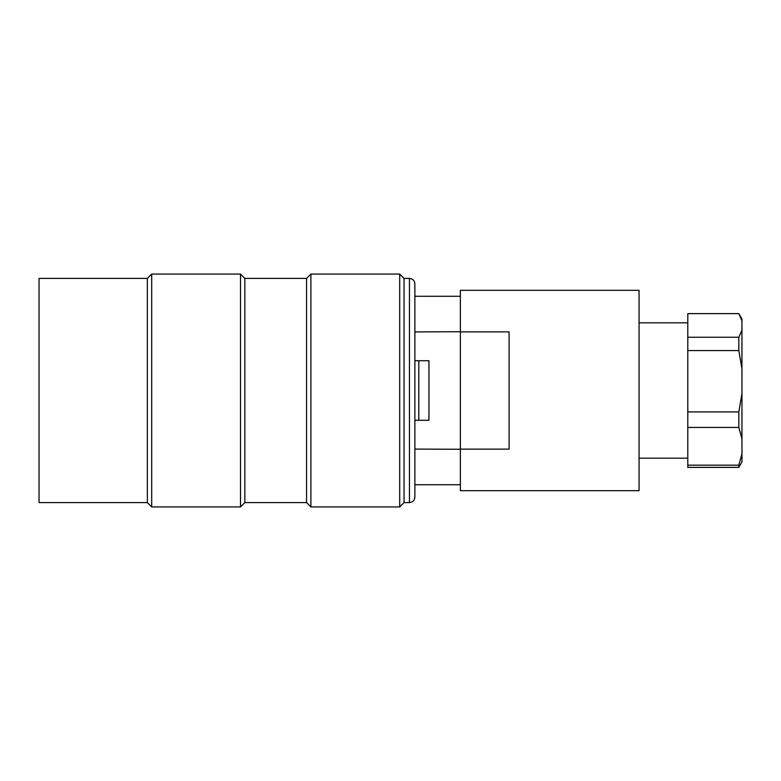 <?xml version="1.0" encoding="UTF-8"?>
<svg xmlns="http://www.w3.org/2000/svg" width="781" height="781" viewBox="0 0 781 781"><rect width="100%" height="100%" fill="white"/><g stroke="black" fill="none" stroke-linecap="round" stroke-linejoin="round"><path stroke-width="1.17" d="M414.867 283.815L414.867 497.185C414.545 500.475 412.739 502.271 409.449 502.593L409.449 278.407C412.739 278.729 414.545 280.525 414.867 283.815M310.897 274.072L310.897 506.928L399.706 506.928L399.706 274.072L310.897 274.072L306.562 278.407L306.562 502.593L310.897 506.928M151.69 274.072L151.69 506.928L240.499 506.928L240.499 274.072L151.69 274.072L147.355 278.407L147.355 502.593L151.69 506.928M147.355 502.593L39.05 502.593L39.05 278.407L147.355 278.407M306.562 502.593L244.834 502.593L244.834 278.407L306.562 278.407M409.449 502.593L404.041 502.593L404.041 278.407L409.449 278.407M404.041 278.407L399.706 274.072M244.834 278.407L240.499 274.072M418.801 360.715L428.945 360.715L428.945 420.285L418.801 420.285L418.801 360.715L414.867 360.715M414.867 420.285L418.801 420.285M460.36 449.27L414.867 449.085M414.867 331.915L460.36 331.73M460.36 449.134L460.36 490.683L639.063 490.683L639.063 290.317L460.36 290.317L460.36 331.866L509.095 331.866L509.095 449.134L460.36 449.134L460.36 331.866M741.95 320.698L738.826 313.62L741.95 319.019L741.95 438.756L738.826 427.451L687.797 427.451L687.797 465.164L738.826 465.164L741.95 453.868L741.95 461.981L738.826 467.38L687.797 467.38L687.797 465.164M738.826 427.451L738.826 411.919L741.95 393.536M738.826 313.62L687.797 313.62L687.797 411.919L738.826 411.919M687.797 411.919L687.797 427.451M738.826 467.38L738.826 465.164M741.95 438.756L741.95 453.868M741.95 368.964L738.826 350.581L687.797 350.581M738.826 350.581L738.826 337.246L741.95 330.168M687.797 337.246L738.826 337.246M404.041 502.593L399.706 506.928M244.834 502.593L240.499 506.928M414.867 484.728L460.36 484.728M414.867 296.272L460.36 296.272M687.797 322.807L639.063 322.807M687.797 458.193L639.063 458.193"/></g></svg>
